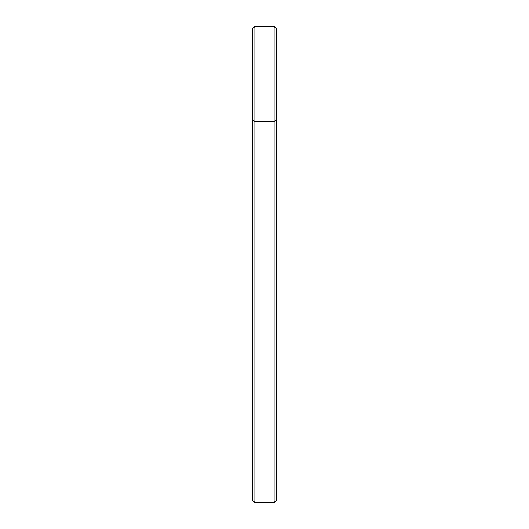 <?xml version="1.0" encoding="UTF-8"?>
<svg xmlns="http://www.w3.org/2000/svg" width="529" height="529" viewBox="0 0 529 529"><rect width="100%" height="100%" fill="white"/><g stroke="black" fill="none" stroke-linecap="round" stroke-linejoin="round"><path stroke-width="0.79" d="M252.597 119.382L254.885 121.67L274.115 121.67L274.115 454.94L254.885 454.94L254.885 26.45L252.597 28.738L252.597 500.262L254.885 502.55L254.885 454.94L252.597 454.94M254.885 26.45L274.115 26.45L274.115 121.67L276.402 119.382L276.402 454.94L274.115 454.94L274.115 502.55L254.885 502.55M276.402 454.94L276.402 500.262L274.115 502.55M274.115 26.45L276.402 28.738L276.402 119.382"/></g></svg>
